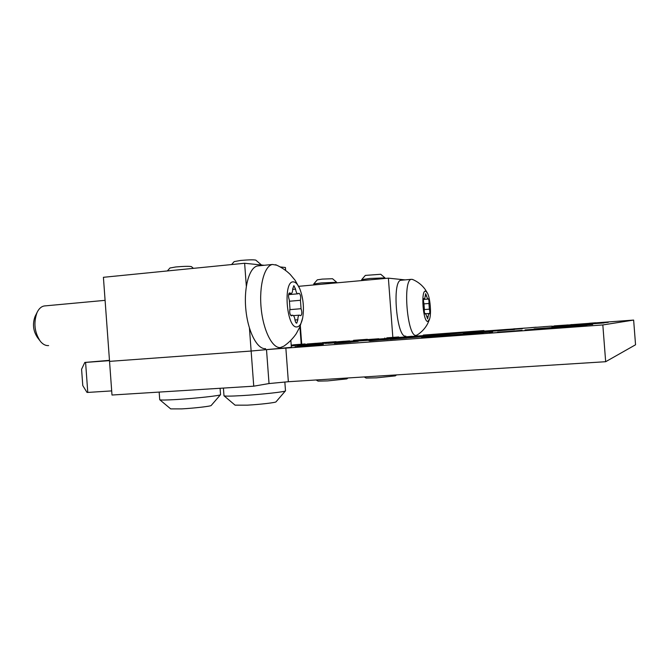 <?xml version="1.0" encoding="UTF-8"?>
<svg xmlns="http://www.w3.org/2000/svg" width="669" height="669" viewBox="0 0 669 669"><rect width="100%" height="100%" fill="white"/><g stroke="black" fill="none" stroke-linecap="round" stroke-linejoin="round"><path stroke-width="1" d="M316.019 343.306L309.036 343.858L316.019 343.306M321.429 342.921L307.038 344.008L321.429 342.921L321.488 343.715L318.319 343.991M344.042 341.265L337.092 341.817L344.042 341.265M340.011 341.625L349.661 340.864L340.011 341.625M372.917 339.166L366.01 339.71L372.917 339.166M378.763 338.748L363.953 339.869L378.763 338.748L378.821 339.576L375.133 339.885M393.146 337.352L386.757 337.853L393.146 337.352M389.843 337.644L398.716 336.95L389.843 337.644M361.946 339.685L355.431 340.195L361.946 339.685M363.986 340.354L353.567 341.106L353.508 340.337L367.356 339.3L353.508 340.337M330.912 342.01L324.273 342.528L330.912 342.01M334.291 342.57L322.408 343.44L322.349 342.67L336.173 341.633L322.349 342.67M300.047 344.318L293.273 344.844L300.047 344.318M298.056 345.288L294.076 345.58M295.765 344.686L305.156 343.95L295.765 344.686M291.207 345.145L294.026 344.911L294.084 345.697L291.266 345.94M294.026 344.911L291.207 345.112M316.646 344.217L308.2 344.886L316.646 344.217M323.202 343.757L305.775 345.07L323.202 343.757L323.269 344.719L317.859 345.179M344.217 341.742L336.532 342.352L344.217 341.742M350.422 341.307L350.489 342.202L339.827 343.046L334.358 343.414L334.291 342.52L350.422 341.307L334.291 342.52M308.158 344.443L300.297 345.062L308.158 344.443M305.817 345.589L298.123 346.124L298.056 345.229L314.162 344.008L298.056 345.229M590.986 323.294L595.611 322.784L589.23 323.269M554.358 326.012L569.018 325.025L551.825 326.296M545.043 326.639L521.385 328.387M442.426 336.131L435.293 336.858L448.305 336.131L431.438 337.385L442.443 336.34M483.946 330.553L423.31 335.06L483.946 330.553L484.005 331.322L462.814 332.953M449.317 333.864L462.806 332.853L449.426 334.04M298.081 345.572L297.053 345.472L298.065 345.371M314.179 344.201L318.302 343.858L314.279 344.384M406.844 338.029L388.689 339.283L407.103 337.92M388.204 339.409L368.962 340.697L388.204 339.409M358.25 341.332L350.489 342.135M317.85 345.053L295.029 346.726M463.617 333.346L514.444 329.524L463.617 333.346M525.023 329.951L586.889 325.318L525.023 329.951M534.071 328.905L592.692 324.515L534.071 328.905M551.883 326.848L604.107 322.935L551.883 326.848M435.736 336.122L492.618 331.849L435.736 336.122M421.637 337.527L481.58 333.028L421.637 337.527M473.819 332.326L522.43 328.68L473.819 332.326M558.372 326.096L608.263 322.358L558.372 326.096M109.465 360.332L84.804 362.439L85.59 362.406L87.773 392.427L86.978 392.385L82.772 385.561L81.585 369.246L84.804 362.439M109.49 360.65L85.59 362.406M266.505 349.628L285.855 348.106L288.356 381.723L269.03 383.554L266.505 349.628L251.134 351.033L253.743 386.18L111.991 395.028L109.54 361.369L251.134 351.033L249.437 328.094M288.356 381.723L605.662 361.712L602.828 324.942L285.855 348.106M602.828 324.942L633.635 320.075L595.619 322.876M412.163 336.415L423.352 335.587M483.988 331.113L508.54 329.299M513.784 328.914L525.349 328.061M542.985 326.756L550.395 326.213M566.61 325.017L567.471 324.95M571.861 324.632L589.238 323.344M424.096 336.607L406.836 337.945M462.806 332.853L379.549 339.049L449.409 333.864L449.476 334.768L424.104 336.724M388.689 339.325L388.196 339.367M375.125 339.777L355.398 341.223M333.062 342.988L328.947 343.297M334.308 342.762L325.167 343.44L334.308 342.729M334.324 342.921L333.053 342.854M483.194 333.379L450.546 335.771M497.569 332.359L522.054 330.302L516.46 331.172L492.585 332.911M563.298 327.333L536.053 329.516L560.973 327.777M560.965 327.668L536.053 329.516M513.775 328.83L519.587 328.663L507.478 329.566L513.784 328.931M605.662 361.712L635.55 344.778L633.635 320.075M253.743 386.18L269.03 383.554M87.773 392.427L111.69 390.905M306.251 345.923L315.5 345.229L306.251 345.948M388.187 339.233L369.74 340.839M369.723 340.655L368.962 340.697M407.095 337.82L390.278 339.35M390.27 339.166L388.689 339.283M408.926 337.786L422.415 336.741L408.926 337.786M390.378 338.28L444.918 334.207L390.378 338.28M307.054 344.326L305.198 344.468L307.054 344.318M305.766 344.468L307.063 344.368L305.766 344.468M318.302 343.858L314.179 344.226M298.073 345.413L297.053 345.472M365.224 340.513L373.11 339.927L365.224 340.529M404.411 337.076L398.749 337.477L404.419 337.134M328.931 343.172L328.354 343.389M328.345 343.222L325.167 343.44M419.179 336.047L430.861 335.186M427.867 335.403L421.846 335.846M445.554 334.107L447.829 333.956M447.82 333.923L446.691 334.032M435.728 334.826L437.568 334.692M449.969 333.839L461.367 332.953L449.969 333.839M432.952 334.366L480.066 330.846L432.952 334.366M448.289 335.913L447.502 336.214M447.486 335.997L431.421 337.168M472.69 333.956L463.876 334.692L472.699 334.048M492.568 332.694L489.432 332.928M522.054 330.302L515.74 331.222M515.724 331.004L497.552 332.142M519.169 328.546L507.47 329.407M536.22 327.191L530.383 327.668L536.229 327.241M551.816 326.138L549.55 326.305M571.853 324.54L568.499 325.067M568.491 324.908L554.342 325.862M595.611 322.784L593.303 323.236M593.294 323.077L590.986 323.252M246.326 286.173L244.628 263.26L264.18 265.284M290.856 340.396L291.375 347.336L251.134 351.033L109.54 361.369L103.411 277.301L244.628 263.26M280.353 266.964L285.42 267.491L285.638 270.41M412.146 336.248L399.41 337.419M321.454 343.281L322.391 343.214M349.686 341.198L353.55 340.914M378.779 339.058L384.073 338.665M392.837 337.368L388.38 278.153L405.13 279.893M298.667 286.324L388.38 278.153M301.702 344.184L300.339 325.82M301.217 344.226L299.921 326.815M424.572 298.984L423.937 298.541C423.343 299.419 423.335 301.025 423.92 303.35L424.355 309.145C424.129 311.545 424.397 313.151 425.141 313.962L425.635 313.535L427.65 318.896L428.712 313.493L429.356 313.903C429.933 313.025 429.941 311.445 429.381 309.162L428.946 303.467C429.155 301.042 428.896 299.461 428.143 298.717L427.658 299.11L425.676 293.666L424.623 298.984L423.611 299.068M425.526 291.14L427.29 292.83C430.15 297.638 431.522 313.41 429.573 319.08L427.817 321.421C423.092 322.433 420.642 289.995 425.526 291.14M429.456 319.447L427.708 323.579C425.267 328.236 421.788 332.016 417.272 334.926L416.235 335.336C407.379 337.853 402.387 279.308 411.468 279.316L412.756 279.533M401.408 280.227L401.057 280.252C391.674 280.278 396.667 338.639 405.824 336.106M385.035 278.455L384.951 277.878L369.882 278.471L361.695 279.625L365.324 275.411L380.753 274.273M364.22 376.94L366.127 378.069L376.488 377.843L395.304 375.878L396.533 374.899M361.695 279.625L361.728 280.579M313.728 283.982L317.315 279.834L322.341 279.098L332.518 278.722L336.683 282.301L321.312 282.912L313.728 283.982L313.761 284.944M316.128 379.975L318.051 381.113L327.651 380.904L346.843 378.897L348.022 377.96M336.758 282.853L336.683 282.301M234.167 261.612L240.589 260.45C248.567 259.764 253.643 259.656 255.809 260.124L255.867 260.174M285.496 390.813C286.307 391.716 261.78 394.459 242.287 395.588C230.738 396.249 224.633 396.307 223.99 395.764L235.07 405.155L247.321 405.163C260.024 404.477 276.13 402.579 276.038 401.81L285.496 390.813L284.835 381.966M169.985 268.001L175.763 266.964C183.875 266.27 189.093 266.153 191.401 266.622L191.459 266.672M159.163 392.084L159.724 399.711L170.695 408.893L181.717 408.893C194.345 408.207 211.362 406.208 211.212 405.456L220.553 394.651L220.084 388.288M159.724 399.711C160.259 400.196 165.745 400.137 176.19 399.544C195.54 398.423 221.447 395.538 220.553 394.651M39.63 340.345L37.456 337.477C33.174 331.021 32.371 324.047 35.031 316.546L35.407 315.801M45.149 305.875L44.296 305.959C41.294 306.486 38.877 308.677 37.038 312.532C33.383 322.859 34.495 332.468 40.374 341.341C42.824 344.284 45.45 345.706 48.268 345.605L48.603 345.572M299.444 315.124L300.782 315.726C302.07 314.38 302.162 312.038 301.067 308.71L300.44 300.289C301.042 296.835 300.565 294.485 299.018 293.239L298.014 293.8C296.885 293.741 296.066 292.177 295.564 289.117L293.875 285.663L292.688 288.966C292.662 291.634 292.169 293.147 291.207 293.515L289.602 292.855C288.264 294.218 288.172 296.61 289.317 300.013L289.97 308.668C289.334 312.406 289.853 314.806 291.533 315.86L292.646 315.216C293.75 315.425 294.527 316.972 294.987 319.841C295.347 322.023 295.932 323.127 296.752 323.169L297.847 319.765C297.872 317.047 298.366 315.509 299.327 315.141L299.444 315.124M296.952 326.932C286.407 328.638 282.786 279.901 293.599 281.917C295.823 282.184 297.864 284.425 299.737 288.657C303.274 297.939 304.253 307.69 302.681 317.909C301.493 323.612 299.587 326.614 296.952 326.932M302.681 317.909L299.846 326.999L296.191 333.789C292.897 338.598 288.807 342.712 283.915 346.124L280.428 347.554C272.408 348.549 263.277 330.611 261.161 308.275C258.945 285.964 264.406 265.777 272.434 264.472L276.807 265.2M258.778 265.819L257.59 265.936C249.311 267.266 243.633 287.377 245.858 309.588C247.973 331.816 257.331 349.653 265.601 348.641M389.199 339.233L389.132 338.397M432.793 336.089L432.718 335.186M432.082 335.094L432.032 334.45M469.998 332.426L469.939 331.648M423.711 298.767L424.23 298.725M425.241 296.074L426.538 295.966M424.28 309.571L429.381 309.162M426.814 316.713L428.101 316.613M424.915 313.82L425.367 313.778M424.087 303.877L428.946 303.467M289.719 309.663L301.067 308.71M289.811 301.209L300.44 300.289M292.688 289.376L295.564 289.117M289.092 293.239L290.279 293.131M290.965 315.668L291.952 315.592M295.004 319.999L297.847 319.765M349.695 341.341L349.661 340.864M398.757 337.552L398.716 336.95M305.206 344.652L305.156 343.95M305.842 345.932L305.775 345.07M379.607 339.844L379.549 339.049M384.876 338.598L384.834 337.996M364.003 340.596L363.953 339.869M335.102 342.444L335.069 341.968M307.071 344.51L307.038 344.008M423.36 335.729L423.31 335.06M427.29 292.83L425.124 289.343C421.871 284.894 417.632 281.582 412.405 279.383M411.468 279.316L401.057 280.252M424.782 313.602L425.635 313.535M425.977 313.711L428.712 313.493M423.536 299.461L427.667 299.11M380.728 274.248L384.951 277.878M255.809 260.124L261.487 265.008M223.99 395.755L223.421 388.079M234.217 261.554L231.574 264.556M170.026 267.943L167.35 270.945M191.401 266.622L193.416 268.353M35.031 316.546L37.038 312.532M44.296 305.959L105.092 300.348M272.434 264.472L257.59 265.936M299.737 288.657L295.138 280.319L290.187 274.39C285.981 270.309 281.122 267.082 275.628 264.698M288.607 294.636L297.872 293.808M288.841 293.724L291.057 293.532M290.689 315.375L292.52 315.224M293.457 315.626L299.327 315.141"/></g></svg>
